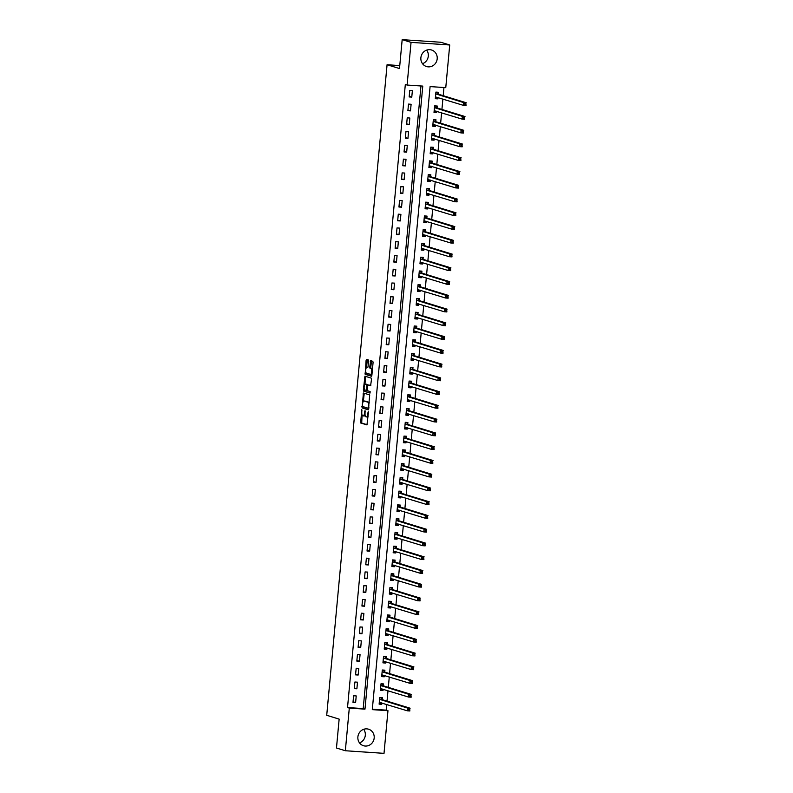 <?xml version="1.0" encoding="UTF-8"?>
<svg xmlns="http://www.w3.org/2000/svg" width="793" height="793" viewBox="0 0 793 793"><rect width="100%" height="100%" fill="white"/><g stroke="black" fill="none" stroke-linecap="round" stroke-linejoin="round"><path stroke-width="1.19" d="M361.786 409.624L360.656 422.976L366.951 424.909L368.438 412.449L368.249 411.617L367.813 413.787A3.479 1.14 -86.1 0 1 366.465 416.92A3.479 1.14 -86.1 0 1 366.376 416.9L365.851 416.741A3.479 1.14 -86.1 0 1 365.058 412.945L365.028 410.625L364.572 412.796A3.479 1.14 -86.1 0 1 363.224 415.919A3.479 1.14 -86.1 0 1 363.135 415.909L362.609 415.75A3.479 1.14 -86.1 0 1 361.816 411.944L361.786 409.624M426.684 50.118A8.644 8.148 -72.9 0 1 428.309 56.085A8.644 8.148 -72.9 0 1 422.51 63.698M437.191 58.821A8.644 8.148 -72.9 0 1 426.495 66.533A8.644 8.148 -72.9 0 1 420.885 57.72A8.644 8.148 -72.9 0 1 431.58 50.009A8.644 8.148 -72.9 0 1 437.191 58.821M363.68 729.302A8.644 8.148 -72.9 0 1 365.305 735.28A8.644 8.148 -72.9 0 1 359.507 742.882M374.177 738.015A8.644 8.148 -72.9 0 1 363.491 745.727A8.644 8.148 -72.9 0 1 357.881 736.915A8.644 8.148 -72.9 0 1 368.567 729.193A8.644 8.148 -72.9 0 1 374.177 738.015M368.557 361.122L368.309 359.933L366.554 359.388L366.098 360.359L365.167 374.306L371.471 376.239L371.887 375.258L373.077 362.51L372.829 361.321L370.668 360.656L369.746 367.1L369.994 368.279L371.045 368.606A2.914 0.952 -86.1 0 1 371.719 371.669A2.914 0.952 -86.1 0 1 370.579 374.405A2.914 0.952 -86.1 0 1 370.509 374.385L366.376 373.116A2.914 0.952 -86.1 0 1 365.702 370.053A2.914 0.952 -86.1 0 1 366.842 367.328A2.914 0.952 -86.1 0 1 366.921 367.337L367.635 367.555L368.051 366.574L368.557 361.122M345.342 750.743L336.47 748.017L339.146 719.122L326.716 715.296L387.073 64.729L399.494 68.545L402.18 39.65L411.052 42.376L449.72 44.983L445.765 87.646L430.093 86.586L372.294 709.636L387.965 710.697L384.01 753.35L345.342 750.743L349.297 708.09L364.978 709.14L422.778 86.09L407.096 85.039L411.052 42.376M407.096 85.039L405.322 84.494L347.522 707.544L349.297 708.09M363.432 392.991L362.054 407.909L368.349 409.842L369.707 394.924L363.432 392.991M363.363 389.918L364.968 376.189L371.263 378.122L371.511 379.312L370.589 385.745L367.992 384.952L367.565 385.933L367.476 390.741L370.133 391.554L370.004 393.07L363.61 391.108L363.363 389.918L364.453 389.492M347.522 707.544L363.204 708.595L420.964 85.971M355.611 702.548L356.226 695.947L353.609 695.768L352.994 702.37L355.611 702.548L353.054 701.765M356.89 688.79L357.504 682.178L354.887 682.01L354.273 688.611L356.89 688.79L354.332 688.007M358.168 675.031L358.773 668.42L356.166 668.251L355.551 674.853L358.168 675.031L355.611 674.238M359.437 661.273L360.052 654.661L357.445 654.483L356.83 661.094L359.437 661.273L356.89 660.48M360.716 647.504L361.33 640.903L358.714 640.724L358.109 647.336L360.716 647.504L358.158 646.721M361.995 633.746L362.609 627.144L359.992 626.966L359.378 633.567L361.995 633.746L359.437 632.963M363.273 619.987L363.888 613.385L361.271 613.207L360.656 619.809L363.273 619.987L360.716 619.204M364.542 606.229L365.157 599.627L362.55 599.449L361.935 606.05L364.542 606.229L361.995 605.446M365.821 592.47L366.435 585.858L363.818 585.69L363.214 592.292L365.821 592.47L363.263 591.687M367.1 578.712L367.714 572.1L365.097 571.931L364.483 578.533L367.1 578.712L364.542 577.919M368.378 564.953L368.993 558.341L366.376 558.163L365.761 564.775L368.378 564.953L365.821 564.16M369.657 551.185L370.262 544.583L367.655 544.404L367.04 551.016L369.657 551.185L367.1 550.401M370.926 537.426L371.54 530.824L368.933 530.646L368.319 537.248L370.926 537.426L368.368 536.643M372.204 523.667L372.819 517.066L370.202 516.887L369.597 523.489L372.204 523.667L369.647 522.884M373.483 509.909L374.098 503.307L371.481 503.129L370.866 509.73L373.483 509.909L370.926 509.126M374.762 496.15L375.367 489.539L372.76 489.37L372.145 495.972L374.762 496.15L372.204 495.367M376.031 482.392L376.645 475.78L374.038 475.612L373.424 482.213L376.031 482.392L373.483 481.599M377.309 468.623L377.924 462.022L375.307 461.843L374.702 468.455L377.309 468.623L374.752 467.84M378.588 454.865L379.203 448.263L376.586 448.085L375.971 454.696L378.588 454.865L376.031 454.082M379.867 441.106L380.481 434.505L377.864 434.326L377.25 440.928L379.867 441.106L377.309 440.323M381.146 427.348L381.75 420.746L379.143 420.568L378.529 427.169L381.146 427.348L378.588 426.565M382.414 413.589L383.029 406.987L380.422 406.809L379.807 413.411L382.414 413.589L379.857 412.806M383.693 399.831L384.308 393.219L381.691 393.05L381.086 399.652L383.693 399.831L381.136 399.038M384.972 386.072L385.586 379.46L382.969 379.292L382.355 385.894L384.972 386.072L382.414 385.279M386.25 372.304L386.855 365.702L384.248 365.523L383.634 372.135L386.25 372.304L383.693 371.52M387.519 358.545L388.134 351.943L385.527 351.765L384.912 358.377L387.519 358.545L384.972 357.762M388.798 344.786L389.413 338.185L386.796 338.006L386.191 344.608L388.798 344.786L386.241 344.003M390.077 331.028L390.691 324.426L388.074 324.248L387.46 330.85L390.077 331.028L387.519 330.245M391.355 317.269L391.97 310.668L389.353 310.489L388.739 317.091L391.355 317.269L388.798 316.486M392.634 303.511L393.239 296.899L390.632 296.731L390.017 303.332L392.634 303.511L390.077 302.718M393.903 289.752L394.517 283.141L391.911 282.972L391.296 289.574L393.903 289.752L391.346 288.959M395.182 275.984L395.796 269.382L393.179 269.204L392.565 275.815L395.182 275.984L392.624 275.201M396.46 262.225L397.075 255.624L394.458 255.445L393.843 262.057L396.46 262.225L393.903 261.442M397.739 248.467L398.344 241.865L395.737 241.687L395.122 248.288L397.739 248.467L395.182 247.684M399.008 234.708L399.622 228.106L397.015 227.928L396.401 234.53L399.008 234.708L396.46 233.925M400.287 220.95L400.901 214.348L398.284 214.169L397.68 220.771L400.287 220.95L397.729 220.167M401.565 207.191L402.18 200.579L399.563 200.411L398.948 207.013L401.565 207.191L399.008 206.398M402.844 193.433L403.459 186.821L400.842 186.652L400.227 193.254L402.844 193.433L400.287 192.64M404.113 179.664L404.727 173.062L402.12 172.884L401.506 179.496L404.113 179.664L401.565 178.881M405.392 165.906L406.006 159.304L403.389 159.125L402.785 165.737L405.392 165.906L402.834 165.122M406.67 152.147L407.285 145.545L404.668 145.367L404.053 151.969L406.67 152.147L404.113 151.364M407.949 138.388L408.564 131.787L405.947 131.608L405.332 138.21L407.949 138.388L405.392 137.605M409.228 124.63L409.832 118.028L407.225 117.85L406.611 124.451L409.228 124.63L406.67 123.847M410.496 110.871L411.111 104.26L408.504 104.091L407.889 110.693L410.496 110.871L407.939 110.078M411.775 97.113L412.39 90.501L409.773 90.333L409.168 96.934L411.775 97.113L409.218 96.32M372.333 709.21L386.191 710.151L386.716 704.481M387.024 701.121L387.995 690.723M388.302 687.362L389.274 676.964M389.581 673.604L390.543 663.206M390.86 659.845L391.821 649.447M392.139 646.087L393.1 635.689M393.407 632.328L394.379 621.93M394.686 618.56L395.648 608.162M395.965 604.801L396.926 594.403M397.243 591.043L398.205 580.645M398.512 577.284L399.484 566.886M399.791 563.526L400.762 553.127M401.07 549.767L402.031 539.369M402.348 536.009L403.31 525.61M403.627 522.24L404.589 511.842M404.896 508.482L405.867 498.083M406.175 494.723L407.136 484.325M407.453 480.964L408.415 470.566M408.732 467.206L409.694 456.808M410.001 453.447L410.972 443.049M411.28 439.689L412.241 429.291M412.558 425.92L413.52 415.522M413.837 412.162L414.798 401.764M415.106 398.403L416.077 388.005M416.384 384.645L417.356 374.246M417.663 370.886L418.625 360.488M418.942 357.128L419.903 346.729M420.221 343.369L421.182 332.971M421.489 329.601L422.461 319.202M422.768 315.842L423.73 305.444M424.047 302.083L425.008 291.685M425.326 288.325L426.287 277.927M426.594 274.566L427.566 264.168M427.873 260.808L428.844 250.41M429.152 247.049L430.113 236.651M430.43 233.281L431.392 222.883M431.709 219.522L432.671 209.124M432.978 205.764L433.949 195.365M434.257 192.005L435.218 181.607M435.535 178.247L436.497 167.848M436.814 164.488L437.776 154.09M438.083 150.729L439.054 140.331M439.362 136.961L440.333 126.563M440.64 123.202L441.602 112.804M441.919 109.444L442.881 99.046M443.198 95.685L443.951 87.517M382.186 699.495L382.355 697.701L379.738 697.533L379.123 704.134L381.74 704.313L381.859 702.995M383.465 685.737L383.624 683.943L381.017 683.764L380.402 690.376L383.019 690.554L383.138 689.236M384.734 671.978L384.902 670.184L382.295 670.006L381.681 676.617L384.288 676.786L384.417 675.477M386.013 658.22L386.181 656.426L383.564 656.247L382.95 662.849L385.567 663.027L385.685 661.709M387.291 644.451L387.46 642.667L384.843 642.489L384.228 649.09L386.845 649.269L386.964 647.95M388.57 630.693L388.729 628.908L386.122 628.73L385.507 635.332L388.124 635.51L388.243 634.192M389.839 616.934L390.007 615.14L387.4 614.971L386.786 621.573L389.393 621.752L389.522 620.433M391.118 603.176L391.286 601.381L388.669 601.213L388.064 607.815L390.671 607.993L390.79 606.675M392.396 589.417L392.565 587.623L389.948 587.444L389.333 594.056L391.95 594.235L392.069 592.916M393.675 575.659L393.843 573.864L391.227 573.686L390.612 580.298L393.229 580.466L393.348 579.158M394.954 561.9L395.112 560.106L392.505 559.927L391.891 566.529L394.498 566.708L394.627 565.389M396.222 548.132L396.391 546.347L393.774 546.169L393.169 552.771L395.776 552.949L395.905 551.631M397.501 534.373L397.67 532.589L395.053 532.41L394.438 539.012L397.055 539.19L397.174 537.872M398.78 520.614L398.948 518.82L396.331 518.652L395.717 525.253L398.334 525.432L398.453 524.114M400.059 506.856L400.217 505.062L397.61 504.893L396.996 511.495L399.613 511.673L399.731 510.355M401.327 493.097L401.496 491.303L398.889 491.125L398.274 497.736L400.881 497.915L401.01 496.596M402.606 479.339L402.775 477.545L400.158 477.366L399.553 483.978L402.16 484.146L402.279 482.838M403.885 465.58L404.053 463.786L401.436 463.608L400.822 470.209L403.439 470.388L403.558 469.069M405.164 451.812L405.322 450.027L402.715 449.849L402.101 456.451L404.717 456.629L404.836 455.311M406.432 438.053L406.601 436.269L403.994 436.091L403.379 442.692L405.986 442.871L406.115 441.552M407.711 424.295L407.88 422.5L405.263 422.332L404.658 428.934L407.265 429.112L407.394 427.794M408.99 410.536L409.158 408.742L406.541 408.573L405.927 415.175L408.544 415.354L408.663 414.035M410.268 396.778L410.437 394.983L407.82 394.805L407.205 401.417L409.822 401.595L409.941 400.277M411.547 383.019L411.706 381.225L409.099 381.046L408.484 387.658L411.101 387.827L411.22 386.518M412.816 369.26L412.984 367.466L410.377 367.288L409.763 373.89L412.37 374.068L412.499 372.75M414.095 355.492L414.263 353.708L411.646 353.529L411.042 360.131L413.649 360.309L413.768 358.991M415.373 341.733L415.542 339.949L412.925 339.771L412.31 346.372L414.927 346.551L415.046 345.233M416.652 327.975L416.811 326.181L414.204 326.012L413.589 332.614L416.206 332.792L416.325 331.474M417.921 314.216L418.089 312.422L415.482 312.254L414.868 318.855L417.475 319.034L417.604 317.715M419.2 300.458L419.368 298.664L416.751 298.485L416.147 305.097L418.754 305.275L418.882 303.957M420.478 286.699L420.647 284.905L418.03 284.727L417.415 291.338L420.032 291.507L420.151 290.198M421.757 272.941L421.926 271.147L419.309 270.968L418.694 277.57L421.311 277.748L421.43 276.43M423.036 259.172L423.194 257.388L420.587 257.21L419.973 263.811L422.59 263.99L422.709 262.671M424.305 245.414L424.473 243.629L421.866 243.451L421.252 250.053L423.858 250.231L423.987 248.913M425.583 231.655L425.752 229.861L423.135 229.692L422.52 236.294L425.137 236.473L425.256 235.154M426.862 217.897L427.031 216.102L424.414 215.934L423.799 222.536L426.416 222.714L426.535 221.396M428.141 204.138L428.299 202.344L425.692 202.165L425.078 208.777L427.695 208.956L427.814 207.637M429.409 190.379L429.578 188.585L426.971 188.407L426.356 195.019L428.963 195.187L429.092 193.879M430.688 176.621L430.857 174.827L428.24 174.648L427.635 181.25L430.242 181.428L430.361 180.11M431.967 162.852L432.135 161.068L429.519 160.89L428.904 167.492L431.521 167.67L431.64 166.352M433.246 149.094L433.414 147.31L430.797 147.131L430.183 153.733L432.8 153.911L432.919 152.593M434.524 135.335L434.683 133.541L432.076 133.373L431.461 139.974L434.068 140.153L434.197 138.834M435.793 121.577L435.962 119.783L433.345 119.614L432.74 126.216L435.347 126.394L435.476 125.076M437.072 107.818L437.24 106.024L434.623 105.846L434.009 112.457L436.626 112.636L436.745 111.317M438.351 94.06L438.519 92.266L435.902 92.087L435.288 98.699L437.905 98.867L438.023 97.559M399.771 65.581L387.073 64.729M402.18 39.65L440.849 42.257L449.72 44.983M386.191 710.151L387.965 710.697M363.204 708.595L364.978 709.14M381.74 704.313L379.183 703.52M383.019 690.554L380.462 689.761M384.288 676.786L381.73 676.003M385.567 663.027L383.009 662.244M386.845 649.269L384.288 648.486M388.124 635.51L385.567 634.727M389.393 621.752L386.845 620.969M390.671 607.993L388.114 607.2M391.95 594.235L389.393 593.442M393.229 580.466L390.671 579.683M394.498 566.708L391.95 565.924M395.776 552.949L393.219 552.166M397.055 539.19L394.498 538.407M398.334 525.432L395.776 524.649M399.613 511.673L397.055 510.88M400.881 497.915L398.324 497.122M402.16 484.146L399.603 483.363M403.439 470.388L400.881 469.605M404.717 456.629L402.16 455.846M405.986 442.871L403.439 442.088M407.265 429.112L404.708 428.329M408.544 415.354L405.986 414.561M409.822 401.595L407.265 400.802M411.101 387.827L408.544 387.043M412.37 374.068L409.812 373.285M413.649 360.309L411.091 359.526M414.927 346.551L412.37 345.768M416.206 332.792L413.649 332.009M417.475 319.034L414.927 318.241M418.754 305.275L416.196 304.482M420.032 291.507L417.475 290.724M421.311 277.748L418.754 276.965M422.59 263.99L420.032 263.207M423.858 250.231L421.301 249.448M425.137 236.473L422.58 235.69M426.416 222.714L423.858 221.921M427.695 208.956L425.137 208.162M428.963 195.187L426.416 194.404M430.242 181.428L427.685 180.645M431.521 167.67L428.963 166.887M432.8 153.911L430.242 153.128M434.068 140.153L431.521 139.37M435.347 126.394L432.79 125.601M436.626 112.636L434.068 111.843M437.905 98.867L435.347 98.084M363.313 415.919L364.185 415.978A3.479 1.14 -86.1 0 0 364.265 415.998A3.479 1.14 -86.1 0 0 365.097 415.135M366.554 416.92L367.427 416.969A3.479 1.14 -86.1 0 0 367.506 416.989A3.479 1.14 -86.1 0 0 368.051 416.642M362.084 415.066L361.697 423.046L367.169 424.731M362.867 406.601L363.095 407.979L368.567 409.654M364.235 393.239L363.353 401.327M362.401 405.679L362.579 406.512L368.081 408.207L368.537 405.957A3.479 1.14 -86.1 0 0 367.744 402.15L363.987 401A3.479 1.14 -86.1 0 0 363.898 400.98A3.479 1.14 -86.1 0 0 362.55 404.113L362.401 405.679M369.33 402.913A3.479 1.14 -86.1 0 0 368.795 402.229L367.744 402.15M364.849 401.06A3.479 1.14 -86.1 0 1 364.939 401.05A3.479 1.14 -86.1 0 1 365.028 401.07L368.795 402.229M364.929 384.318L365.593 377.24L364.542 377.161M365.791 376.437L365.593 377.24M370.807 385.567L369.003 385.021M370.192 392.872L363.61 391.108M365.375 384.149A2.914 0.952 -86.1 0 0 365.305 384.129A2.914 0.952 -86.1 0 0 364.165 386.855A2.914 0.952 -86.1 0 0 364.839 389.928L366.316 390.374L366.743 389.403L366.832 384.595L365.375 384.149L366.416 384.218A2.914 0.952 -86.1 0 0 366.346 384.199A2.914 0.952 -86.1 0 0 366.277 384.209M368.071 384.952L366.832 384.595M366.416 384.218L367.873 384.664M364.403 389.987L364.651 391.177M366.921 367.337L367.833 367.397A2.914 0.952 -86.1 0 0 367.813 367.397M370.658 374.395L371.56 374.455A2.914 0.952 -86.1 0 0 371.63 374.474A2.914 0.952 -86.1 0 0 371.976 374.306M372.462 369.072A2.914 0.952 -86.1 0 0 372.095 368.676L371.045 368.606M371.501 360.914L370.787 367.169L371.035 368.349L372.095 368.676M366.009 372.72L366.217 374.375L371.689 376.051M367.357 359.635L366.495 367.496M379.203 703.341L381.483 702.876M379.708 697.84L381.304 697.949L379.996 697.543M379.292 702.34L407.245 710.796L407.503 708.05L410.12 708.218L382.345 699.684L381.304 697.949M409.723 709.14L409.862 710.974L407.245 710.796L409.614 710.241L409.723 709.14L408.673 709.071L408.573 710.171M408.673 709.071L407.503 708.05L379.569 699.317M409.614 710.241L409.862 710.974M380.471 689.583L382.751 689.117M380.987 684.081L382.583 684.19L381.264 683.784M380.571 688.582L408.524 697.037L408.782 694.291L411.398 694.46L383.624 685.925L382.583 684.19M410.992 695.382L411.141 697.216L408.524 697.037L410.893 696.482L410.992 695.382L409.951 695.312L409.852 696.413M409.951 695.312L408.782 694.291L380.848 685.558M410.893 696.482L411.141 697.216M381.75 675.824L384.03 675.358M382.266 670.323L383.862 670.432L382.543 670.026M381.839 674.823L409.803 683.279L410.06 680.523L412.667 680.701L384.902 672.167L383.862 670.432M412.271 681.613L412.419 683.457L409.803 683.279L412.172 682.723L412.271 681.613L411.23 681.544L411.121 682.644M411.23 681.544L410.06 680.523L382.127 671.8M412.172 682.723L412.419 683.457M383.029 662.066L385.309 661.6M383.534 656.564L385.13 656.673L383.822 656.267M383.118 661.065L411.081 669.52L411.339 666.764L413.946 666.943L386.181 658.408L385.13 656.673M413.549 667.855L413.688 669.698L411.081 669.52L413.45 668.955L413.549 667.855L412.499 667.785L412.4 668.886M412.499 667.785L411.339 666.764L383.406 658.041M413.45 668.955L413.688 669.698M384.308 648.307L386.587 647.831M384.813 642.806L386.409 642.905L385.101 642.508M384.397 647.306L412.36 655.761L412.608 653.006L415.225 653.184L387.46 644.65L386.409 642.905M414.828 654.096L414.967 655.94L412.36 655.761L414.719 655.196L414.828 654.096L413.777 654.027L413.678 655.127M413.777 654.027L412.608 653.006L384.674 644.283M414.719 655.196L414.967 655.94M385.576 634.549L387.866 634.073M386.092 629.037L387.688 629.146L386.369 628.75M385.676 633.548L413.629 642.003L413.887 639.247L416.503 639.426L388.729 630.881L387.688 629.146M416.097 640.338L416.246 642.171L413.629 642.003L415.998 641.438L416.097 640.338L415.056 640.268L414.957 641.368M415.056 640.268L413.887 639.247L385.953 630.524M415.998 641.438L416.246 642.171M386.855 620.79L389.135 620.314M387.371 615.279L388.966 615.388L387.648 614.981M386.954 619.779L414.908 628.234L415.165 625.489L417.772 625.667L390.007 617.123L388.966 615.388M417.376 626.579L417.524 628.413L414.908 628.234L417.277 627.679L417.376 626.579L416.335 626.51L416.226 627.61M416.335 626.51L415.165 625.489L387.232 616.756M417.277 627.679L417.524 628.413M388.134 607.022L390.414 606.556M388.639 601.52L390.245 601.629L388.927 601.223M388.223 606.021L416.186 614.476L416.444 611.73L419.051 611.899L391.286 603.364L390.245 601.629M418.654 612.82L418.793 614.654L416.186 614.476L418.555 613.921L418.654 612.82L417.614 612.751L417.505 613.851M417.614 612.751L416.444 611.73L388.511 602.997M418.555 613.921L418.793 614.654M389.413 593.263L391.692 592.797M389.918 587.762L391.514 587.871L390.206 587.464M389.502 592.262L417.465 600.717L417.713 597.972L420.33 598.14L392.565 589.605L391.514 587.871M419.933 599.062L420.072 600.896L417.465 600.717L419.824 600.162L419.933 599.062L418.882 598.993L418.783 600.093M418.882 598.993L417.713 597.972L389.779 589.239M419.824 600.162L420.072 600.896M390.691 579.505L392.971 579.039M391.197 574.003L392.793 574.112L391.484 573.706M390.78 578.503L418.734 586.959L418.991 584.203L421.608 584.382L393.834 575.847L392.793 574.112M421.202 585.293L421.351 587.137L418.734 586.959L421.103 586.404L421.202 585.293L420.161 585.224L420.062 586.324M420.161 585.224L418.991 584.203L391.058 575.48M421.103 586.404L421.351 587.137M391.96 565.746L394.24 565.28M392.476 560.245L394.071 560.354L392.753 559.947M392.059 564.745L420.012 573.2L420.27 570.445L422.887 570.623L395.112 562.088L394.071 560.354M422.481 571.535L422.629 573.379L420.012 573.2L422.382 572.635L422.481 571.535L421.44 571.466L421.341 572.566M421.44 571.466L420.27 570.445L392.337 561.722M422.382 572.635L422.629 573.379M393.239 551.987L395.519 551.512M393.754 546.486L395.35 546.585L394.032 546.189M393.328 550.986L421.291 559.442L421.549 556.686L424.156 556.864L396.391 548.33L395.35 546.585M423.759 557.776L423.908 559.62L421.291 559.442L423.66 558.877L423.759 557.776L422.719 557.707L422.61 558.807M422.719 557.707L421.549 556.686L393.615 547.963M423.66 558.877L423.908 559.62M394.517 538.229L396.797 537.753M395.023 532.718L396.619 532.827L395.31 532.43M394.607 537.228L422.57 545.683L422.818 542.927L425.435 543.106L397.67 534.561L396.619 532.827M425.038 544.018L425.177 545.852L422.57 545.683L424.939 545.118L425.038 544.018L423.987 543.948L423.888 545.049M423.987 543.948L422.818 542.927L394.894 534.204M424.939 545.118L425.177 545.852M395.796 524.47L398.076 523.995M396.302 518.959L397.898 519.068L396.589 518.662M395.885 523.459L423.839 531.915L424.096 529.169L426.713 529.347L398.938 520.803L397.898 519.068M426.317 530.259L426.456 532.093L423.839 531.915L426.208 531.36L426.317 530.259L425.266 530.19L425.167 531.29M425.266 530.19L424.096 529.169L396.163 520.436M426.208 531.36L426.456 532.093M397.065 510.702L399.355 510.236M397.58 505.2L399.176 505.31L397.858 504.903M397.164 509.701L425.117 518.156L425.375 515.41L427.992 515.579L400.217 507.044L399.176 505.31M427.586 516.501L427.734 518.335L425.117 518.156L427.486 517.601L427.586 516.501L426.545 516.431L426.446 517.532M426.545 516.431L425.375 515.41L397.442 506.677M427.486 517.601L427.734 518.335M398.344 496.943L400.624 496.477M398.859 491.442L400.455 491.551L399.137 491.145M398.443 495.942L426.396 504.398L426.654 501.652L429.261 501.82L401.496 493.286L400.455 491.551M428.864 502.742L429.013 504.576L426.396 504.398L428.765 503.842L428.864 502.742L427.824 502.673L427.714 503.773M427.824 502.673L426.654 501.652L398.72 492.919M428.765 503.842L429.013 504.576M399.622 483.185L401.902 482.719M400.128 477.683L401.724 477.792L400.415 477.386M399.712 482.184L427.675 490.639L427.933 487.883L430.54 488.062L402.775 479.527L401.724 477.792M430.143 488.974L430.282 490.817L427.675 490.639L430.044 490.084L430.143 488.974L429.092 488.904L428.993 490.005M429.092 488.904L427.933 487.883L399.999 479.16M430.044 490.084L430.282 490.817M400.901 469.426L403.181 468.96M401.407 463.925L403.003 464.034L401.694 463.627M400.99 468.425L428.954 476.88L429.201 474.125L431.818 474.303L404.053 465.769L403.003 464.034M431.422 475.215L431.561 477.059L428.954 476.88L431.313 476.315L431.422 475.215L430.371 475.146L430.272 476.246M430.371 475.146L429.201 474.125L401.268 465.402M431.313 476.315L431.561 477.059M402.17 455.668L404.46 455.192M402.685 450.166L404.281 450.265L402.973 449.869M402.269 454.667L430.222 463.122L430.48 460.366L433.097 460.545L405.322 452.01L404.281 450.265M432.691 461.457L432.839 463.3L430.222 463.122L432.591 462.557L432.691 461.457L431.65 461.387L431.551 462.488M431.65 461.387L430.48 460.366L402.547 451.643M432.591 462.557L432.839 463.3M403.449 441.909L405.729 441.433M403.964 436.398L405.56 436.507L404.242 436.11M403.548 440.908L431.501 449.363L431.759 446.608L434.366 446.786L406.601 438.242L405.56 436.507M433.969 447.698L434.118 449.532L431.501 449.363L433.87 448.798L433.969 447.698L432.928 447.629L432.829 448.729M432.928 447.629L431.759 446.608L403.825 437.885M433.87 448.798L434.118 449.532M404.727 428.151L407.007 427.675M405.243 422.639L406.839 422.748L405.52 422.342M404.817 427.14L432.78 435.595L433.037 432.849L435.644 433.028L407.88 424.483L406.839 422.748M435.248 433.94L435.387 435.773L432.78 435.595L435.149 435.04L435.248 433.94L434.207 433.87L434.098 434.97M434.207 433.87L433.037 432.849L405.104 424.116M435.149 435.04L435.387 435.773M406.006 414.382L408.286 413.916M406.512 408.881L408.108 408.99L406.799 408.583M406.095 413.381L434.058 421.836L434.306 419.091L436.923 419.259L409.158 410.724L408.108 408.99M436.527 420.181L436.665 422.015L434.058 421.836L436.418 421.281L436.527 420.181L435.476 420.112L435.377 421.212M435.476 420.112L434.306 419.091L406.373 410.358M436.418 421.281L436.665 422.015M407.285 400.624L409.565 400.158M407.79 395.122L409.386 395.231L408.078 394.825M407.374 399.622L435.327 408.078L435.585 405.332L438.202 405.501L410.427 396.966L409.386 395.231M437.805 406.422L437.944 408.256L435.327 408.078L437.696 407.523L437.805 406.422L436.755 406.353L436.656 407.453M436.755 406.353L435.585 405.332L407.652 396.599M437.696 407.523L437.944 408.256M408.554 386.865L410.843 386.399M409.069 381.364L410.665 381.473L409.347 381.066M408.653 385.864L436.606 394.319L436.864 391.564L439.481 391.742L411.706 383.207L410.665 381.473M439.074 392.654L439.223 394.498L436.606 394.319L438.975 393.764L439.074 392.654L438.033 392.585L437.934 393.685M438.033 392.585L436.864 391.564L408.93 382.841M438.975 393.764L439.223 394.498M409.832 373.106L412.112 372.641M410.348 367.605L411.944 367.714L410.625 367.308M409.931 372.105L437.885 380.561L438.142 377.805L440.749 377.983L412.984 369.449L411.944 367.714M440.353 378.895L440.502 380.739L437.885 380.561L440.254 379.996L440.353 378.895L439.312 378.826L439.203 379.926M439.312 378.826L438.142 377.805L410.209 369.082M440.254 379.996L440.502 380.739M411.111 359.348L413.391 358.872M411.617 353.847L413.212 353.946L411.904 353.549M411.2 358.347L439.163 366.802L439.421 364.046L442.028 364.225L414.263 355.69L413.212 353.946M441.632 365.137L441.77 366.981L439.163 366.802L441.532 366.237L441.632 365.137L440.581 365.067L440.482 366.168M440.581 365.067L439.421 364.046L411.488 355.323M441.532 366.237L441.77 366.981M412.39 345.589L414.67 345.114M412.895 340.078L414.491 340.187L413.183 339.791M412.479 344.588L440.442 353.044L440.69 350.288L443.307 350.466L415.542 341.922L414.491 340.187M442.91 351.378L443.049 353.212L440.442 353.044L442.801 352.479L442.91 351.378L441.86 351.309L441.76 352.409M441.86 351.309L440.69 350.288L412.756 341.565M442.801 352.479L443.049 353.212M413.659 331.831L415.948 331.355M414.174 326.32L415.77 326.429L414.461 326.022M413.758 330.82L441.711 339.275L441.969 336.529L444.586 336.708L416.811 328.163L415.77 326.429M444.179 337.62L444.328 339.454L441.711 339.275L444.08 338.72L444.179 337.62L443.138 337.55L443.039 338.651M443.138 337.55L441.969 336.529L414.035 327.796M444.08 338.72L444.328 339.454M414.937 318.062L417.217 317.596M415.453 312.561L417.049 312.67L415.73 312.264M415.036 317.061L442.99 325.517L443.247 322.771L445.854 322.939L418.089 314.405L417.049 312.67M445.458 323.861L445.607 325.695L442.99 325.517L445.359 324.961L445.458 323.861L444.417 323.792L444.308 324.892M444.417 323.792L443.247 322.771L415.314 314.038M445.359 324.961L445.607 325.695M416.216 304.304L418.496 303.838M416.721 298.802L418.327 298.911L417.009 298.505M416.305 303.303L444.268 311.758L444.526 309.012L447.133 309.181L419.368 300.646L418.327 298.911M446.737 310.103L446.875 311.936L444.268 311.758L446.637 311.203L446.737 310.103L445.696 310.033L445.587 311.134M445.696 310.033L444.526 309.012L416.593 300.279M446.637 311.203L446.875 311.936M417.495 290.545L419.775 290.079M418 285.044L419.596 285.153L418.288 284.746M417.584 289.544L445.547 297.999L445.795 295.244L448.412 295.422L420.647 286.888L419.596 285.153M448.015 296.334L448.154 298.178L445.547 297.999L447.906 297.444L448.015 296.334L446.965 296.265L446.865 297.365M446.965 296.265L445.795 295.244L417.861 286.521M447.906 297.444L448.154 298.178M418.773 276.787L421.053 276.321M419.279 271.285L420.875 271.394L419.566 270.988M418.863 275.786L446.816 284.241L447.074 281.485L449.69 281.664L421.916 273.129L420.875 271.394M449.294 282.576L449.433 284.419L446.816 284.241L449.185 283.676L449.294 282.576L448.243 282.506L448.144 283.607M448.243 282.506L447.074 281.485L419.14 272.762M449.185 283.676L449.433 284.419M420.042 263.028L422.322 262.552M420.558 257.527L422.154 257.626L420.835 257.229M420.141 262.027L448.095 270.482L448.352 267.727L450.969 267.905L423.194 259.37L422.154 257.626M450.563 268.817L450.711 270.661L448.095 270.482L450.464 269.917L450.563 268.817L449.522 268.748L449.423 269.848M449.522 268.748L448.352 267.727L420.419 259.004M450.464 269.917L450.711 270.661M421.321 249.27L423.601 248.794M421.836 243.758L423.432 243.867L422.114 243.471M421.41 248.268L449.373 256.724L449.631 253.968L452.238 254.147L424.473 245.602L423.432 243.867M451.841 255.059L451.99 256.892L449.373 256.724L451.742 256.159L451.841 255.059L450.801 254.989L450.692 256.089M450.801 254.989L449.631 253.968L421.698 245.245M451.742 256.159L451.99 256.892M422.6 235.511L424.879 235.035M423.105 230L424.701 230.109L423.393 229.702M422.689 234.5L450.652 242.955L450.91 240.21L453.517 240.388L425.752 231.843L424.701 230.109M453.12 241.3L453.259 243.134L450.652 242.955L453.021 242.4L453.12 241.3L452.069 241.231L451.97 242.331M452.069 241.231L450.91 240.21L422.976 231.477M453.021 242.4L453.259 243.134M423.878 221.743L426.158 221.277M424.384 216.241L425.98 216.35L424.671 215.944M423.968 220.741L451.931 229.197L452.179 226.451L454.795 226.62L427.031 218.085L425.98 216.35M454.399 227.541L454.538 229.375L451.931 229.197L454.29 228.642L454.399 227.541L453.348 227.472L453.249 228.572M453.348 227.472L452.179 226.451L424.245 217.718M454.29 228.642L454.538 229.375M425.147 207.984L427.437 207.518M425.663 202.483L427.258 202.592L425.94 202.185M425.246 206.983L453.2 215.438L453.457 212.693L456.074 212.861L428.299 204.326L427.258 202.592M455.668 213.783L455.816 215.617L453.2 215.438L455.569 214.883L455.668 213.783L454.627 213.713L454.528 214.814M454.627 213.713L453.457 212.693L425.524 203.96M455.569 214.883L455.816 215.617M426.426 194.226L428.706 193.76M426.941 188.724L428.537 188.833L427.219 188.427M426.525 193.224L454.478 201.68L454.736 198.924L457.343 199.102L429.578 190.568L428.537 188.833M456.946 200.014L457.095 201.858L454.478 201.68L456.847 201.125L456.946 200.014L455.906 199.945L455.797 201.045M455.906 199.945L454.736 198.924L426.803 190.201M456.847 201.125L457.095 201.858M427.705 180.467L429.984 180.001M428.21 174.966L429.816 175.075L428.498 174.668M427.794 179.466L455.757 187.921L456.015 185.166L458.622 185.344L430.857 176.809L429.816 175.075M458.225 186.256L458.364 188.1L455.757 187.921L458.126 187.356L458.225 186.256L457.184 186.186L457.075 187.287M457.184 186.186L456.015 185.166L428.081 176.442M458.126 187.356L458.364 188.1M428.983 166.708L431.263 166.233M429.489 161.207L431.085 161.306L429.776 160.91M429.072 165.707L457.036 174.163L457.283 171.407L459.9 171.585L432.135 163.051L431.085 161.306M459.504 172.497L459.643 174.341L457.036 174.163L459.395 173.598L459.504 172.497L458.453 172.428L458.354 173.528M458.453 172.428L457.283 171.407L429.35 162.684M459.395 173.598L459.643 174.341M430.262 152.95L432.542 152.474M430.768 147.439L432.363 147.548L431.055 147.151M430.351 151.949L458.304 160.404L458.562 157.648L461.179 157.827L433.404 149.282L432.363 147.548M460.773 158.739L460.921 160.573L458.304 160.404L460.674 159.839L460.773 158.739L459.732 158.669L459.633 159.77M459.732 158.669L458.562 157.648L430.629 148.925M460.674 159.839L460.921 160.573M431.531 139.191L433.811 138.716M432.046 133.68L433.642 133.789L432.324 133.383M431.63 138.18L459.583 146.636L459.841 143.89L462.448 144.068L434.683 135.524L433.642 133.789M462.051 144.98L462.2 146.814L459.583 146.636L461.952 146.081L462.051 144.98L461.011 144.911L460.911 146.011M461.011 144.911L459.841 143.89L431.907 135.157M461.952 146.081L462.2 146.814M432.809 125.423L435.089 124.957M433.325 119.921L434.921 120.03L433.602 119.624M432.899 124.422L460.862 132.877L461.12 130.131L463.727 130.3L435.962 121.765L434.921 120.03M463.33 131.222L463.479 133.055L460.862 132.877L463.231 132.322L463.33 131.222L462.289 131.152L462.18 132.253M462.289 131.152L461.12 130.131L433.186 121.398M463.231 132.322L463.479 133.055M434.088 111.664L436.368 111.198M434.594 106.163L436.19 106.272L434.881 105.865M434.177 110.663L462.141 119.119L462.388 116.373L465.005 116.541L437.24 108.007L436.19 106.272M464.609 117.463L464.748 119.297L462.141 119.119L464.51 118.563L464.609 117.463L463.558 117.384L463.459 118.494M463.558 117.384L462.388 116.373L434.465 107.64M464.51 118.563L464.748 119.297M435.367 97.906L437.647 97.44M435.872 92.404L437.468 92.513L436.16 92.107M435.456 96.905L463.409 105.36L463.667 102.604L466.284 102.783L438.509 94.248L437.468 92.513M465.887 103.695L466.026 105.538L463.409 105.36L465.778 104.805L465.887 103.695L464.837 103.625L464.738 104.726M464.837 103.625L463.667 102.604L435.734 93.881M465.778 104.805L466.026 105.538M361.965 410.348L361.469 410.308M368.448 412.34L367.952 412.301M365.206 411.339L364.711 411.309M365.067 412.826L364.572 412.796M368.309 413.827L367.813 413.787M361.697 423.046L360.656 422.976M361.449 421.856L360.409 421.787M363.095 407.979L362.054 407.909M362.847 406.789L361.806 406.72M364.027 394.042L362.986 393.962M368.834 408.256L368.121 408.207L368.834 408.256M368.894 407.552L368.398 407.523M369.042 405.986L368.537 405.957M365.028 401.07L363.987 401M367.238 389.432L366.743 389.403M367.575 385.814L367.08 385.775M371.035 368.349L369.994 368.279M370.787 367.169L369.746 367.1M371.293 361.707L370.252 361.638M366.217 374.375L365.167 374.306M365.969 373.186L364.919 373.116M367.149 360.438L366.098 360.359M382.345 699.684L379.738 699.505M382.226 699.565L379.609 699.386M383.624 685.925L381.017 685.747M383.505 685.806L380.888 685.628M384.902 672.167L382.285 671.988M384.774 672.048L382.167 671.869M386.181 658.408L383.564 658.23M386.052 658.289L383.445 658.111M387.46 644.65L384.843 644.471M387.331 644.521L384.714 644.352M388.729 630.881L386.122 630.713M388.61 630.762L385.993 630.594M390.007 617.123L387.4 616.954M389.878 617.004L387.271 616.825M391.286 603.364L388.669 603.186M391.157 603.245L388.55 603.067M392.565 589.605L389.948 589.427M392.436 589.486L389.819 589.308M393.834 575.847L391.227 575.668M393.715 575.728L391.098 575.549M395.112 562.088L392.505 561.91M394.993 561.969L392.376 561.791M396.391 548.33L393.774 548.151M396.262 548.201L393.655 548.032M397.67 534.561L395.053 534.393M397.541 534.442L394.934 534.274M398.938 520.803L396.331 520.634M398.82 520.684L396.203 520.505M400.217 507.044L397.61 506.866M400.098 506.925L397.481 506.747M401.496 493.286L398.879 493.107M401.367 493.167L398.76 492.988M402.775 479.527L400.158 479.349M402.646 479.408L400.039 479.23M404.053 465.769L401.436 465.59M403.924 465.65L401.308 465.471M405.322 452.01L402.715 451.832M405.203 451.881L402.586 451.713M406.601 438.242L403.994 438.073M406.482 438.123L403.865 437.954M407.88 424.483L405.263 424.314M407.751 424.364L405.144 424.186M409.158 410.724L406.541 410.546M409.029 410.605L406.412 410.427M410.427 396.966L407.82 396.787M410.308 396.847L407.691 396.669M411.706 383.207L409.099 383.029M411.587 383.088L408.97 382.91M412.984 369.449L410.368 369.27M412.856 369.33L410.249 369.151M414.263 355.69L411.646 355.512M414.134 355.561L411.527 355.393M415.542 341.922L412.925 341.753M415.413 341.803L412.796 341.634M416.811 328.163L414.204 327.995M416.692 328.044L414.075 327.866M418.089 314.405L415.482 314.226M417.961 314.286L415.354 314.107M419.368 300.646L416.751 300.468M419.239 300.527L416.632 300.349M420.647 286.888L418.03 286.709M420.518 286.769L417.901 286.59M421.916 273.129L419.309 272.951M421.797 273.01L419.18 272.832M423.194 259.37L420.587 259.192M423.075 259.242L420.459 259.073M424.473 245.602L421.856 245.433M424.344 245.483L421.737 245.315M425.752 231.843L423.135 231.675M425.623 231.725L423.016 231.546M427.031 218.085L424.414 217.906M426.902 217.966L424.285 217.788M428.299 204.326L425.692 204.148M428.18 204.207L425.563 204.029M429.578 190.568L426.971 190.389M429.449 190.449L426.842 190.27M430.857 176.809L428.24 176.631M430.728 176.69L428.121 176.512M432.135 163.051L429.519 162.872M432.007 162.922L429.39 162.753M433.404 149.282L430.797 149.114M433.285 149.163L430.668 148.995M434.683 135.524L432.076 135.355M434.564 135.405L431.947 135.226M435.962 121.765L433.345 121.587M435.833 121.646L433.226 121.468M437.24 108.007L434.623 107.828M437.112 107.888L434.505 107.709M438.509 94.248L435.902 94.07M438.39 94.129L435.773 93.951M364.265 415.998L363.224 415.919M367.506 416.989L366.465 416.92M364.939 401.05L363.898 400.98M366.346 384.199L365.305 384.129M367.833 367.387L366.842 367.328M371.63 374.474L370.579 374.405"/></g></svg>
